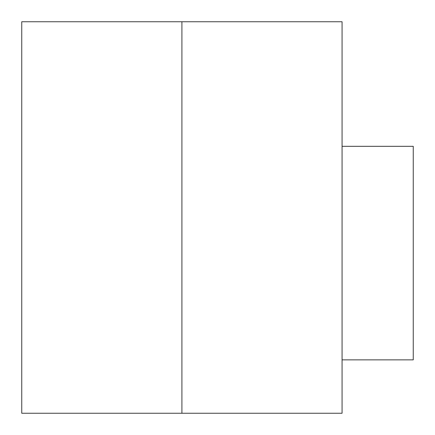 <?xml version="1.0" encoding="UTF-8"?>
<svg xmlns="http://www.w3.org/2000/svg" width="435" height="435" viewBox="0 0 435 435"><rect width="100%" height="100%" fill="white"/><g stroke="black" fill="none" stroke-linecap="round" stroke-linejoin="round"><path stroke-width="0.65" d="M342.068 146.318L413.25 146.318L413.25 359.865L342.068 359.865M181.912 413.25L342.068 413.25L342.068 21.75L21.75 21.75L21.75 413.25L181.912 413.25L181.912 21.75"/></g></svg>
